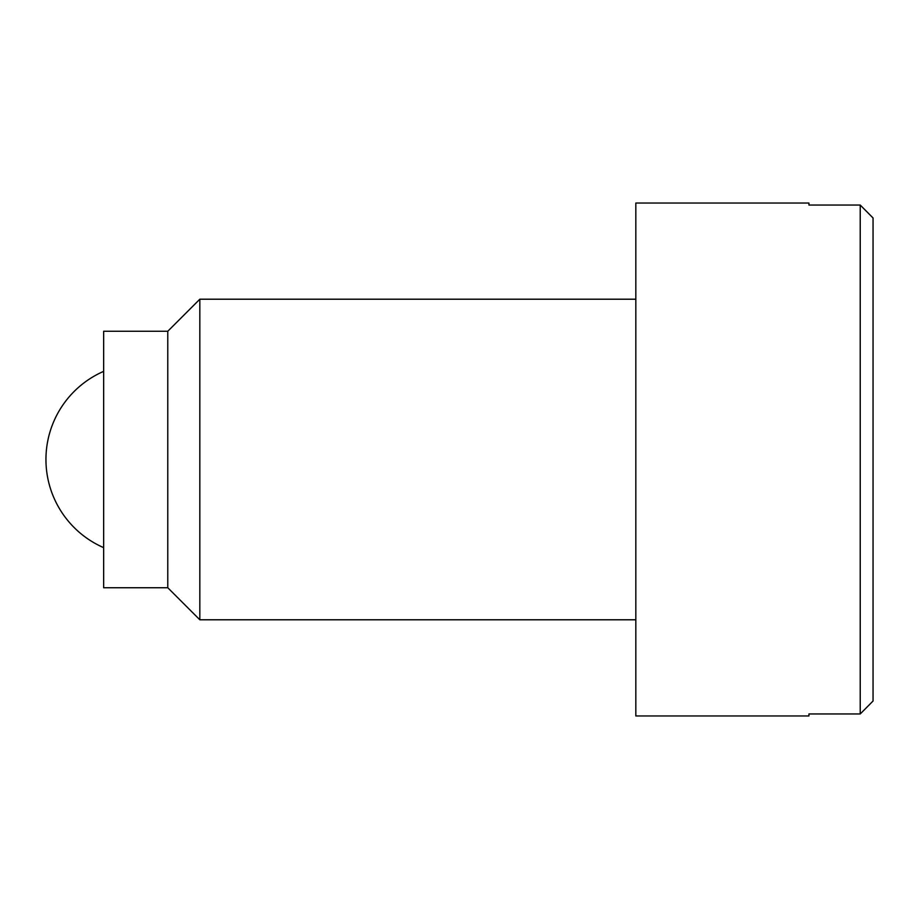 <?xml version="1.0" encoding="UTF-8"?>
<svg xmlns="http://www.w3.org/2000/svg" width="919" height="919" viewBox="0 0 919 919"><rect width="100%" height="100%" fill="white"/><g stroke="black" fill="none" stroke-linecap="round" stroke-linejoin="round"><path stroke-width="1.38" d="M167.775 459.5L167.775 587.735L199.825 619.785L199.825 299.215L167.775 331.265L167.775 459.5M635.822 459.5L635.822 715.97L808.938 715.97L808.938 713.948L860.23 713.948L873.05 701.025L860.23 713.948L860.23 205.052L873.05 217.975L860.23 205.052L808.938 205.052L808.938 203.03L635.822 203.03L635.822 459.5M873.05 217.975L873.05 701.025M167.775 331.265L103.652 331.265L103.652 587.735L167.775 587.735M103.652 371.356A96.173 96.173 0 0 0 103.652 547.644M635.822 299.215L199.825 299.215M635.822 619.785L199.825 619.785"/></g></svg>
